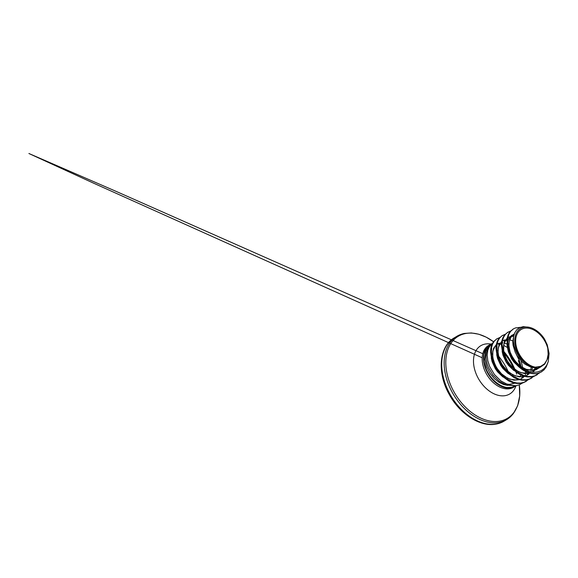 <?xml version="1.0" encoding="UTF-8"?>
<svg xmlns="http://www.w3.org/2000/svg" width="578" height="578" viewBox="0 0 578 578"><rect width="100%" height="100%" fill="white"/><g stroke="black" fill="none" stroke-linecap="round" stroke-linejoin="round"><path stroke-width="0.87" d="M489.819 344.69A24.37 16.444 59 0 0 489.797 344.698A24.37 16.444 59 0 0 485.737 369.01A24.37 16.444 59 0 0 514.89 386.494A24.37 16.444 59 0 0 515.265 386.256M515.576 385.757L511.573 387.318L507.022 387.484C498.908 386.451 489.949 378.388 486.076 368.807L483.974 361.344L483.945 354.343L485.982 348.563L489.862 344.661L491.842 343.729M520.243 366.04A24.37 16.444 59 0 0 518.95 362.175M507.022 387.484A24.37 16.444 59 0 0 515.648 386.039A24.37 16.444 59 0 0 516.197 385.678M520.157 362.905A24.37 16.444 59 0 0 519.709 361.727M522.526 382.997L519.347 384.84L515.677 385.75L506.631 385.129L499.406 381.393L493.07 375.238L488.468 367.536C486.149 362.023 485.506 356.937 486.56 352.277L487.471 349.611A23.467 15.83 59 0 1 488.504 347.783L492.507 343.253M515.677 385.75L508.365 384.883L500.953 380.967L494.436 374.551L489.682 366.546L487.81 360.802L487.167 355.239L487.781 350.239L489.617 346.143M499.739 337.538L496.56 339.04L494.327 341.136L492.651 343.896L491.596 347.226L491.481 355.094L492.434 359.357L496.235 367.825L502.13 375.23L505.634 378.2L513.206 382.166L517.014 383.019L520.684 383.07L524.08 382.304L528.646 379.515M496.834 338.853L493.648 341.547L491.972 344.307L490.917 347.631L490.52 351.41L491.755 359.769L495.556 368.237L501.451 375.635L508.691 380.945L512.527 382.571L516.335 383.424L520.005 383.474L523.401 382.708L526.074 381.393M520.337 327.343L515.569 327.892L513.481 328.853L510.634 331.346L508.965 334.106L507.903 337.429L507.787 345.297L510.345 353.866C511.92 357.363 513.994 360.564 516.566 363.483L520.995 367.536A25.663 17.311 59 0 0 537.778 373.374L541.131 372.073L543.985 369.898L546.217 366.943L548.291 361.481L546.658 365.318L544.252 368.432L541.174 370.686L537.583 371.979L533.595 372.297L529.397 371.625L520.995 367.536M513.141 329.063L509.955 331.758L508.286 334.51L507.224 337.841L507.108 345.709L509.666 354.271C513.842 363.844 522.909 371.972 531.413 373.446A25.772 17.383 -121 0 1 516.566 363.483M510.612 331.006L507.433 332.516L505.201 334.611L503.525 337.371L502.47 340.695L502.072 344.474L503.308 352.833L504.905 357.125L509.832 365.202L516.508 371.668L524.073 375.635L527.887 376.488L531.558 376.538L534.953 375.772L539.794 372.723M507.708 332.328L504.522 335.016L502.846 337.776L501.791 341.107L501.393 344.878L502.629 353.237L506.429 361.705L512.325 369.111L519.564 374.421L523.393 376.047L527.208 376.899L530.879 376.943L534.274 376.184L536.948 374.869M505.179 334.272L501.993 335.775L499.768 337.877L498.091 340.637L497.029 343.961L496.914 351.829L497.868 356.099L501.668 364.559L507.563 371.965L511.075 374.934L518.639 378.901L522.454 379.753L526.117 379.804L529.52 379.038L534.079 376.249M502.275 335.594L499.089 338.282L497.412 341.042L496.35 344.365L495.953 348.144L497.188 356.503L500.989 364.971L506.884 372.369L514.124 377.687L517.96 379.312L521.775 380.165L525.438 380.208L528.841 379.45L531.514 378.135M529.145 327.3L523.271 326.657L519.759 327.589L516.855 329.67L514.745 332.762L513.553 336.707L513.358 341.28L514.196 346.229L516.017 351.236C518.625 356.771 522.331 361.171 527.122 364.422A22.405 15.115 -121 0 1 516.84 350.868A22.405 15.115 -121 0 1 529.145 327.3A22.405 15.115 -121 0 1 544.266 338.679L547.229 344.77L549.1 353.433L548.291 361.481M527.122 364.422C529.889 366.112 532.605 367.023 535.279 367.167A21.256 14.334 -121 0 1 517.628 350.702A21.256 14.334 -121 0 1 524.297 328.29A21.256 14.334 -121 0 1 546.593 344.741A21.256 14.334 -121 0 1 547.785 348.382C547.221 345.073 546.044 341.836 544.266 338.679M519.196 360.137L518.35 360.788A24.363 16.437 -121 0 1 520.229 366.033M511.299 387.867A24.363 16.437 -121 0 1 485.744 369.01M535.279 367.167L540.697 366.351L544.512 363.837L547.07 359.711L548.154 354.343L547.785 348.382M537.778 373.374C535.792 373.843 533.667 373.865 531.413 373.446M489.277 346.634L487.471 349.611M514.153 386.899A24.363 16.437 -121 0 1 513.582 387.267A24.363 16.437 -121 0 1 509.991 388.654A24.363 16.437 -121 0 1 485.592 372.355A24.363 16.437 -121 0 1 488.497 345.492A24.363 16.437 -121 0 1 489.089 345.16M515.952 385.844A28.134 18.98 -121 0 1 505.613 395.562A28.134 18.98 -121 0 1 476.099 373.785A28.134 18.98 -121 0 1 484.935 344.112A28.134 18.98 -121 0 1 490.968 344.083M515.764 409.535A48.53 32.736 -121 0 1 506.711 419.577L513.235 413.797L517.657 405.705L519.716 395.851L519.297 384.861A47.815 32.252 -121 0 1 500.389 421.037A47.815 32.252 -121 0 1 450.233 384.023A47.815 32.252 -121 0 1 465.239 333.6A47.815 32.252 -121 0 1 493.511 341.721L486.206 337.176L478.721 334.207L471.323 332.942L464.293 333.441C461.584 334.005 459.062 334.98 456.75 336.367A48.53 32.736 -121 0 1 463.888 333.6M503.648 351.236A47.815 32.252 -121 0 1 514.882 369.364M516.024 372.218A47.815 32.252 -121 0 1 516.718 374.168M503.965 352.811A48.53 32.736 -121 0 1 513.582 368.331M504.269 421.044L506.711 419.577A48.53 32.736 -121 0 1 499.565 422.345A48.53 32.736 -121 0 1 450.956 389.883A48.53 32.736 -121 0 1 456.75 336.367L454.308 337.834A48.53 32.736 -121 0 0 448.514 391.349A48.53 32.736 -121 0 0 497.123 423.811A48.53 32.736 -121 0 0 504.269 421.044C501.95 422.431 499.435 423.407 496.719 423.97C481.012 427.583 460.276 414.621 449.518 394.933C436.881 373.272 438.854 346.475 454.308 337.834M498.518 356.041A46.096 31.096 -121 0 1 508.199 371.632M506.906 343.91L504.139 343.057M502.947 342.877L502.159 342.826M501.516 342.826L500.808 342.877M499.399 343.13L496.986 344.177M496.292 344.676L493.547 348.324L492.413 354.112L493.482 360.925L496.654 367.832L501.545 373.865L507.535 378.185L513.864 380.18L519.304 379.695M520.236 379.356L523.552 377.196M524.773 375.852L525.662 374.544M526.233 373.482L526.84 372.03M512.831 340.861L509.572 339.792M508.387 339.611L507.592 339.561M506.957 339.568L506.241 339.611M504.84 339.864L502.427 340.919M501.726 341.417L498.987 345.059L497.853 350.846L498.915 357.666L502.094 364.566L506.978 370.599L512.975 374.92L519.297 376.914L524.737 376.437M525.669 376.09L528.986 373.93M530.683 371.929L531.095 371.286M531.666 370.216L532.627 367.666M513.618 336.331L511.682 336.345M510.273 336.598L507.86 337.653M507.166 338.152L504.421 341.8L503.286 347.58L504.356 354.401L507.527 361.308L512.419 367.333L518.408 371.654L524.737 373.655L530.178 373.171M532.367 372.203L534.426 370.664M535.568 369.414L536.536 368.02M514.297 333.846L511.198 336.288L509.854 338.535L508.719 344.322L509.789 351.135L511.133 354.639L515.229 361.221L520.756 366.488L527.013 369.703L533.205 370.411L536.023 369.768L539.859 367.398M521.146 360.845L522.664 367.659M519.492 360.86L516.306 354.35M491.264 357.919L492.124 361.741L495.295 368.648L497.557 371.827L502.867 376.935M526.479 365.137L526.385 363.916M513.51 342.761L512.802 342.349M496.697 354.661L497.557 358.483L500.729 365.383L502.997 368.569L508.3 373.67M531.536 367.391L531.695 366.524M502.138 351.395L502.997 355.217L506.169 362.117L508.43 365.303L513.734 370.404M535.618 368.034L536.023 367.167M514.167 334.207L511.638 335.406L509.839 337.104L508.495 339.351L507.535 342.783M507.571 348.129L508.43 351.951L511.602 358.859L513.871 362.038L519.174 367.138M539.079 367.637L539.917 366.618M513.459 337.342L512.802 341.873L513.054 345.211L515.208 352.19L517.043 355.593L521.934 361.626L524.831 364.039L531.095 367.261L537.28 367.962L540.098 367.319L544.722 364.14L547.547 358.801L548.161 355.535L547.973 349.668M519.528 360.954L521.074 366.64M507.621 385.418L503.387 384.464L498.872 382.231L494.32 378.59L490.108 373.504L486.727 367.059L484.877 359.552L485.571 351.706L487.319 348.108L490.361 345.167M514.89 386.494L515.648 386.039M497.174 338.643L496.495 339.055M513.481 328.853L512.802 329.258M508.04 332.119L507.361 332.523M502.607 335.377L501.928 335.789M537.287 374.667L536.608 375.079M531.854 377.933L531.175 378.337M526.421 381.198L525.742 381.603M514.449 386.74L513.582 387.267M482.789 353.707L115.268 191.007L28.9 153.502L92.942 182.886L482.204 357.768M489.371 344.972L488.497 345.492M539.31 366.777L536.94 368.735L532.309 370.18L526.182 369.299L521.19 366.719L516.58 362.724L512.787 357.695L510.15 352.118L508.878 346.338L509.167 341.215L511.227 336.844L513.994 334.763M535.322 368.02L532.786 371.09M529.383 372.955L527.208 373.417L520.988 372.644L516.732 370.621L512.679 367.529L509.124 363.576L506.285 359.046L503.684 351.438L503.705 344.596L505.75 340.153L507.036 338.918M531.399 367.355L530.445 370.195M528.87 372.796L527.346 374.356M523.95 376.22L521.443 376.712L515.316 375.83L510.403 373.309L505.851 369.414L502.08 364.494L499.414 359.017L498.026 353.086L498.279 347.812L500.331 343.397L501.603 342.183M503.951 340.991L506.863 340.644M525.727 371.524L525.012 373.46M523.437 376.061L521.912 377.615M518.517 379.479L515.988 379.977L510.164 379.19L505.736 377.073L501.545 373.814L497.904 369.638L495.064 364.877L492.745 357.58L492.846 351.048L494.905 346.648L496.162 345.442M498.518 344.25L501.429 343.903M507.441 347.537L503.568 345.29M501.401 344.452L499.847 344.04M505.685 383.814L509.16 384.392L514.911 383.2M520.294 376.755L520.807 375.035M521.009 366.604L519.478 360.925"/></g></svg>
